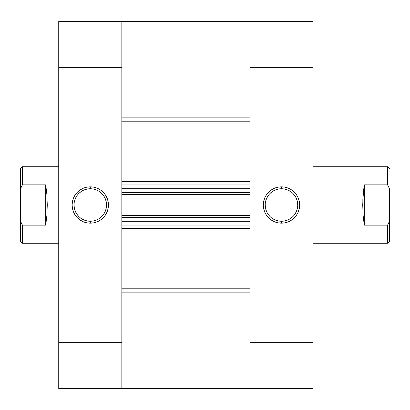 <?xml version="1.0" encoding="UTF-8"?>
<svg xmlns="http://www.w3.org/2000/svg" width="410" height="410" viewBox="0 0 410 410"><rect width="100%" height="100%" fill="white"/><g stroke="black" fill="none" stroke-linecap="round" stroke-linejoin="round"><path stroke-width="0.61" d="M281.475 188.749L281.475 186.837A18.163 18.163 0 0 1 299.638 205A18.163 18.163 0 0 1 281.475 223.163L285.022 222.814L288.43 221.779L291.566 220.103L294.318 217.843L296.579 215.091L298.26 211.949L299.29 208.541L299.638 205L299.29 201.459L298.26 198.05L296.579 194.909L294.318 192.157L291.566 189.897L288.43 188.221L285.022 187.185L281.475 186.837L277.934 187.185L274.526 188.221L271.384 189.897L268.632 192.157L266.377 194.909L264.696 198.05L263.661 201.459L263.312 205L263.661 208.541L264.696 211.949L266.377 215.091L268.632 217.843L271.384 220.103L274.526 221.779L277.934 222.814L281.475 223.163L281.475 221.251A16.251 16.251 0 0 0 297.727 205A16.251 16.251 0 0 0 281.475 188.749A16.251 16.251 0 0 1 297.727 205A16.251 16.251 0 0 1 281.475 221.251A16.251 16.251 0 0 1 265.224 205A16.251 16.251 0 0 1 281.475 188.749A16.251 16.251 0 0 0 265.224 205A16.251 16.251 0 0 0 281.475 221.251L281.475 223.163A18.163 18.163 0 0 1 263.312 205A18.163 18.163 0 0 1 281.475 186.837L281.475 188.749L278.308 189.061L275.259 189.984M313.025 21.458L249.931 21.458L249.931 388.542L313.025 388.542L313.025 21.458L249.931 21.458L249.931 67.343L313.025 67.343L313.025 342.657L249.931 342.657L249.931 67.343L313.025 67.343L313.025 21.458M313.025 388.542L249.931 388.542L249.931 329.973L121.831 329.973L121.831 388.542L121.831 21.458L58.738 21.458L58.738 388.542L121.831 388.542L121.831 342.657L58.738 342.657L58.738 67.343L121.831 67.343L121.831 342.657L58.738 342.657L58.738 388.542L249.931 388.542L249.931 342.657L313.025 342.657L313.025 388.542M281.475 221.251L284.648 220.939L287.697 220.016M290.505 218.515L292.971 216.49M294.99 214.03L296.491 211.217L297.414 208.172M297.727 205L297.414 201.828L296.491 198.783M294.99 195.97L292.971 193.51M290.505 191.485L287.697 189.984L284.648 189.061M272.45 191.485L269.985 193.51M267.966 195.97L266.464 198.783L265.536 201.828M265.224 205L265.536 208.172L266.464 211.217M267.966 214.03L269.985 216.49M272.45 218.515L275.259 220.016L278.308 220.939M90.287 221.251L90.287 223.163A18.163 18.163 0 0 1 72.124 205A18.163 18.163 0 0 1 90.287 186.837L86.741 187.185L83.332 188.221L80.196 189.897L77.444 192.157L75.184 194.909L73.503 198.05L72.473 201.459L72.124 205L72.473 208.541L73.503 211.949L75.184 215.091L77.444 217.843L80.196 220.103L83.332 221.779L86.741 222.814L90.287 223.163L93.829 222.814L97.237 221.779L100.378 220.103L103.13 217.843L105.385 215.091L107.066 211.949L108.102 208.541L108.45 205L108.102 201.459L107.066 198.05L105.385 194.909L103.13 192.157L100.378 189.897L97.237 188.221L93.829 187.185L90.287 186.837L90.287 188.749A16.251 16.251 0 0 0 74.036 205A16.251 16.251 0 0 0 90.287 221.251A16.251 16.251 0 0 1 74.036 205A16.251 16.251 0 0 1 90.287 188.749A16.251 16.251 0 0 1 106.538 205A16.251 16.251 0 0 1 90.287 221.251A16.251 16.251 0 0 0 106.538 205A16.251 16.251 0 0 0 90.287 188.749L90.287 186.837A18.163 18.163 0 0 1 108.45 205A18.163 18.163 0 0 1 90.287 223.163L90.287 221.251L93.454 220.939L96.504 220.016M121.831 69.577L121.831 21.458L121.831 80.027L249.931 80.027L249.931 21.458L121.831 21.458L121.831 67.343L58.738 67.343L58.738 21.458L249.931 21.458L249.931 69.577M90.287 188.749L87.115 189.061L84.065 189.984M81.257 191.485L78.792 193.51M76.772 195.97L75.271 198.783L74.348 201.828M74.036 205L74.348 208.172L75.271 211.217M76.772 214.03L78.792 216.49M81.257 218.515L84.065 220.016L87.115 220.939M99.312 218.515L101.777 216.49M103.797 214.03L105.298 211.217L106.226 208.172M106.538 205L106.226 201.828L105.298 198.783M103.797 195.97L101.777 193.51M99.312 191.485L96.504 189.984L93.454 189.061M389.5 241.326L387.588 243.238L387.588 225.141L364.264 225.141L363.122 215.47L362.732 205L363.122 194.53L364.264 184.859L387.588 184.859L387.588 166.762L313.025 166.762L387.588 166.762L387.588 184.859L389.5 188.779L389.5 221.221L389.5 188.779L387.588 184.859L364.264 184.859L362.829 199.711L363.122 215.47L364.264 225.141L364.264 184.859L364.264 225.141L387.588 225.141L387.588 243.238L313.025 243.238L387.588 243.238L389.5 241.326L389.5 221.221L387.588 225.141L389.5 221.221L389.5 241.326M22.412 225.141L20.5 221.221L20.5 241.326L22.412 243.238L22.412 225.141L22.412 243.238L58.738 243.238L22.412 243.238L20.5 241.326L20.5 188.779L22.412 184.859L45.735 184.859L46.878 194.53L47.268 205L46.878 215.47L45.735 225.141L22.412 225.141L20.5 221.221L20.5 188.779L22.412 184.859L22.412 166.762L58.738 166.762L22.412 166.762L22.412 184.859L45.735 184.859L45.735 225.141L22.412 225.141M20.5 168.674L20.5 188.779L20.5 168.674L22.412 166.762M45.735 225.141L46.878 215.47L47.268 205L46.878 194.53L45.735 184.859L45.735 225.141M249.931 121.775L121.831 121.775L249.931 121.775M121.831 181.64L249.931 181.64L121.831 181.64M249.931 228.36L121.831 228.36L249.931 228.36M121.831 288.225L249.931 288.225L121.831 288.225M121.831 188.749L121.831 192.669L249.931 192.669L249.931 188.749L249.931 192.669L121.831 192.669L121.831 188.749L249.931 188.749L121.831 188.749M121.831 217.331L121.831 221.251L121.831 217.331L249.931 217.331L249.931 221.251L121.831 221.251L249.931 221.251L249.931 217.331L121.831 217.331M121.831 342.032L121.831 388.542M249.931 342.032L249.931 388.542M249.931 329.973L121.831 329.973M121.831 292.842L249.931 292.842L121.831 292.842M249.931 117.157L121.831 117.157L249.931 117.157M121.831 80.027L249.931 80.027M121.831 225.075L249.931 225.075L121.831 225.075M121.831 215.419L249.931 215.419L121.831 215.419M121.831 184.925L249.931 184.925L121.831 184.925M249.931 194.581L121.831 194.581L249.931 194.581M387.588 166.762L389.5 168.674"/></g></svg>
